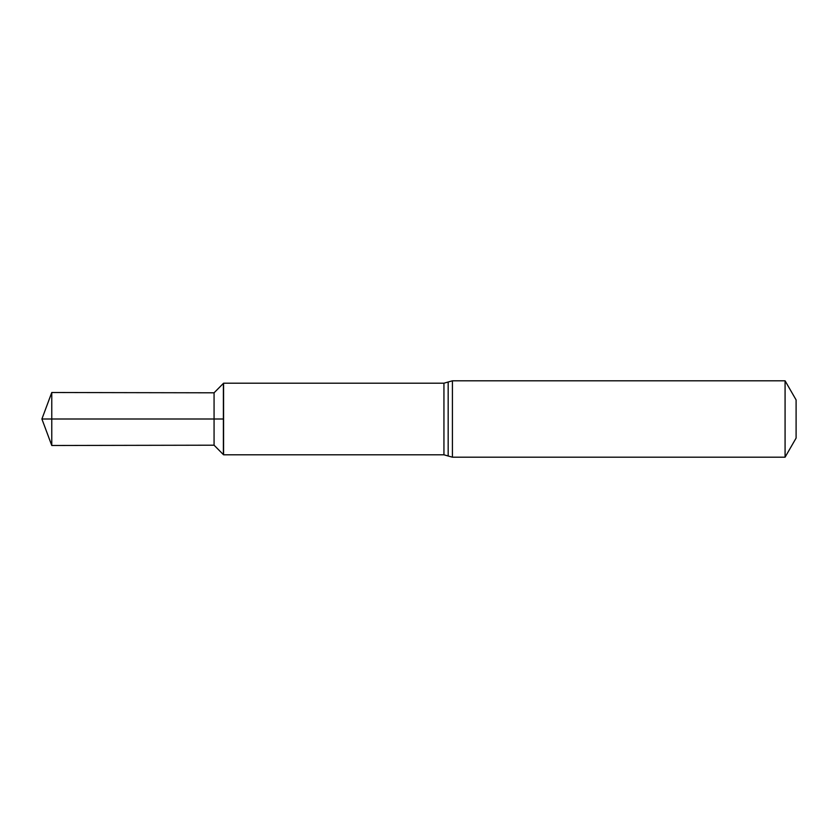 <?xml version="1.0" encoding="UTF-8"?>
<svg xmlns="http://www.w3.org/2000/svg" width="838" height="838" viewBox="0 0 838 838"><rect width="100%" height="100%" fill="white"/><g stroke="black" fill="none" stroke-linecap="round" stroke-linejoin="round"><path stroke-width="1.26" d="M214.067 445.198L223.578 454.804L223.578 383.196L223.39 419L223.39 383.395L214.067 392.802L51.767 392.509L51.767 445.491L214.067 445.198L214.067 392.802M223.39 454.605L223.39 419L223.39 454.605M785.08 380.808L796.1 399.904L796.1 438.096L785.08 457.192L785.08 380.808L452.415 380.808L452.415 457.192L448.173 455.998L448.173 382.002L452.415 380.808M51.767 445.491L41.9 419L223.39 419L51.767 419M223.578 454.804L443.941 454.804L443.941 383.196L223.578 383.196M443.941 383.196L448.173 382.002M443.941 454.804L448.173 455.998M785.08 457.192L452.415 457.192M41.9 419L51.767 392.509"/></g></svg>
